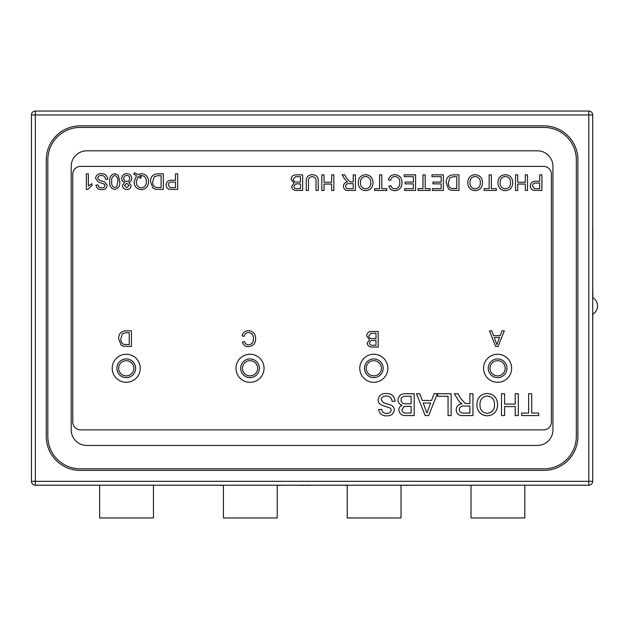 <?xml version="1.0" encoding="UTF-8"?>
<svg xmlns="http://www.w3.org/2000/svg" width="629" height="629" viewBox="0 0 629 629"><rect width="100%" height="100%" fill="white"/><g stroke="black" fill="none" stroke-linecap="round" stroke-linejoin="round"><path stroke-width="0.94" d="M31.45 114.942A3.9 3.9 0 0 1 35.35 111.05A3.9 3.9 0 0 0 31.45 114.942L31.45 481.319L31.45 114.942L35.35 114.942L35.35 481.319L588.807 481.319L588.807 114.942L35.35 114.942L35.35 111.05L588.807 111.05A3.9 3.9 0 0 1 592.699 114.942L592.699 481.319A3.9 3.9 0 0 1 588.807 485.211L35.35 485.211L35.35 481.319L31.45 481.319A3.9 3.9 0 0 0 35.35 485.211A3.9 3.9 0 0 1 31.45 481.319M223.444 485.368L215.794 485.211M277.232 485.368L286.132 485.211M299.829 485.211L286.25 485.211M299.711 485.368L307.605 485.211M307.605 485.368L315.475 485.211M331.86 485.211L317.291 485.211M340.336 485.211L337.907 485.211M345.203 485.211L342.64 485.211M345.203 485.368L347.232 485.368M400.358 485.368L406.224 485.211M406.224 485.368L412.482 485.211M412.482 485.368L412.97 485.211M592.699 319.32L592.699 329.714M592.856 319.32L592.699 318.117M592.856 318.117L592.699 316.049M592.856 316.049L592.856 314.123M592.856 297.729L592.699 286.329M592.699 254.682L592.699 242.558M592.699 239.728L592.699 239.122M592.856 239.122L592.699 233.65M592.856 233.65L592.699 227.808M592.856 227.808L592.699 227.399M592.699 212.649L592.699 224.372M46.263 159.845L46.263 436.416A33.99 33.99 0 0 0 80.245 470.406L543.904 470.406A33.99 33.99 0 0 0 577.894 436.416L577.894 159.845A33.99 33.99 0 0 0 543.904 125.855L80.245 125.855A33.99 33.99 0 0 0 46.263 159.845M524.806 485.211L524.806 517.95L471.019 517.95L471.019 485.211M401.019 485.211L401.019 517.95L347.232 517.95L347.232 485.211M277.232 485.211L277.232 517.95L223.444 517.95L223.444 485.211M153.445 485.211L153.445 517.95L99.657 517.95L99.657 485.211M133.835 368.287A7.595 7.595 0 0 0 126.24 360.692A7.595 7.595 0 0 0 118.645 368.287A7.595 7.595 0 0 0 126.24 375.883A7.595 7.595 0 0 0 133.835 368.287M126.24 377.644A9.356 9.356 0 0 0 135.597 368.287A9.356 9.356 0 0 0 126.24 358.931A9.356 9.356 0 0 0 116.884 368.287A9.356 9.356 0 0 0 126.24 377.644M126.24 354.253A14.035 14.035 0 0 0 112.206 368.287A14.035 14.035 0 0 0 126.24 382.314A14.035 14.035 0 0 0 140.267 368.287A14.035 14.035 0 0 0 126.24 354.253M250.028 354.253A14.035 14.035 0 0 0 235.993 368.287A14.035 14.035 0 0 0 250.028 382.314A14.035 14.035 0 0 0 264.054 368.287A14.035 14.035 0 0 0 250.028 354.253M373.815 354.253A14.035 14.035 0 0 0 359.78 368.287A14.035 14.035 0 0 0 373.815 382.314A14.035 14.035 0 0 0 387.841 368.287A14.035 14.035 0 0 0 373.815 354.253M497.602 354.253A14.035 14.035 0 0 0 483.567 368.287A14.035 14.035 0 0 0 497.602 382.314A14.035 14.035 0 0 0 511.629 368.287A14.035 14.035 0 0 0 497.602 354.253M80.559 166.394A7.792 7.792 0 0 0 72.767 174.186L72.767 422.075A7.792 7.792 0 0 0 80.559 429.866L543.59 429.866A7.792 7.792 0 0 0 551.389 422.075L551.389 174.186A7.792 7.792 0 0 0 543.59 166.394L80.559 166.394M537.355 445.458A15.591 15.591 0 0 0 552.946 429.866L552.946 166.394A15.591 15.591 0 0 0 537.355 150.803L86.794 150.803A15.591 15.591 0 0 0 71.203 166.394L71.203 429.866A15.591 15.591 0 0 0 86.794 445.458L537.355 445.458M543.904 468.841A32.425 32.425 0 0 0 576.329 436.416L576.329 159.845A32.425 32.425 0 0 0 543.904 127.42L80.245 127.42A32.425 32.425 0 0 0 47.82 159.845L47.82 436.416A32.425 32.425 0 0 0 80.245 468.841L543.904 468.841M531.717 413.056L538.715 413.056L538.715 415.572L521.645 415.572L521.645 413.056L528.643 413.056L528.643 393.746L531.717 393.746L531.717 413.056M518.288 415.572L515.214 415.572L515.214 406.617L504.576 406.617L504.576 415.572L501.502 415.572L501.502 393.746L504.576 393.746L504.576 404.101L515.214 404.101L515.214 393.746L518.288 393.746L518.288 415.572M487.216 415.855C480.548 415.179 477.096 411.437 476.876 404.628C477.112 397.843 480.564 394.124 487.231 393.471C493.757 394.1 497.209 397.732 497.578 404.376C497.468 411.342 494.017 415.171 487.216 415.855M487.239 395.987C482.333 396.64 479.896 399.525 479.951 404.651C479.903 409.754 482.325 412.648 487.2 413.339C492.279 412.655 494.716 409.652 494.504 404.337C494.457 399.376 492.035 396.592 487.239 395.987M472.953 415.572L463.487 415.572C459.091 415.887 456.646 413.921 456.167 409.691C456.473 406.208 458.399 404.25 461.953 403.818L460.263 402.749L457.959 399.777L454.382 393.746L457.904 393.746L460.625 398.354L465.208 403.441L466.726 403.543L469.879 403.543L469.879 393.746L472.953 393.746L472.953 415.572M464.029 406.059C461.238 405.807 459.642 406.994 459.249 409.621C459.532 411.995 460.908 413.135 463.376 413.056L469.879 413.056L469.879 406.059L464.029 406.059M451.127 415.572L448.052 415.572L448.052 396.27L437.698 396.27L437.698 393.746L451.127 393.746L451.127 415.572M428.664 415.572L425.188 415.572L416.524 393.746L419.787 393.746L422.271 400.461L431.58 400.461L434.057 393.746L437.328 393.746L428.664 415.572M425.322 408.716L426.926 413.056L430.653 402.985L423.199 402.985L425.322 408.716M414.196 415.572L406.019 415.572C401.852 415.761 399.446 413.882 398.802 409.919C398.951 407.71 400.044 406.145 402.08 405.218C399.478 404.431 398.102 402.694 397.96 399.997C398.605 395.539 401.286 393.455 405.996 393.746L414.196 393.746L414.196 415.572M406.617 406.342L403.991 406.601L401.884 409.644C402.316 412.349 404.007 413.481 406.955 413.056L411.114 413.056L411.114 406.342L406.617 406.342M405.949 396.27L404.085 396.372C402.112 396.789 401.098 398.015 401.043 400.044C401.491 402.882 403.244 404.148 406.303 403.818L411.114 403.818L411.114 396.27L405.949 396.27M392.087 401.302C391.647 397.858 389.673 396.081 386.159 395.987C383.36 395.916 381.693 397.182 381.174 399.792L383.501 402.741L391.104 405.162C393.125 406.106 394.202 407.678 394.328 409.88C393.612 413.953 391.089 415.942 386.749 415.855C382.11 415.958 379.413 413.811 378.658 409.416L381.732 409.416C382.188 412.121 383.816 413.426 386.623 413.339C389.194 413.512 390.735 412.427 391.246 410.077L390.467 408.15L381.882 405.218C379.499 404.235 378.233 402.474 378.092 399.942C378.831 395.633 381.473 393.471 386.025 393.471C391.458 393.416 394.501 396.034 395.161 401.302L392.087 401.302M541.907 190.461L533.872 190.312C531.568 189.809 530.389 188.362 530.318 185.98C530.64 182.693 532.496 181.121 535.892 181.262L539.713 181.262L539.713 174.87L541.907 174.87L541.907 190.461M535.947 183.063C533.848 182.953 532.7 183.904 532.511 185.917L534.194 188.527L539.713 188.661L539.713 183.063L535.947 183.063M527.519 190.461L525.317 190.461L525.317 184.061L517.722 184.061L517.722 190.461L515.528 190.461L515.528 174.87L517.722 174.87L517.722 182.268L525.317 182.268L525.317 174.87L527.519 174.87L527.519 190.461M505.323 190.658C500.558 190.178 498.097 187.505 497.932 182.638C498.105 177.795 500.574 175.137 505.331 174.673C509.993 175.121 512.462 177.716 512.729 182.457C512.651 187.434 510.182 190.17 505.323 190.658M505.339 176.466C501.832 176.93 500.094 178.998 500.134 182.654C500.102 186.302 501.824 188.37 505.307 188.857C508.94 188.37 510.677 186.231 510.528 182.434C510.496 178.888 508.767 176.898 505.339 176.466M491.343 188.661L496.336 188.661L496.336 190.461L484.141 190.461L484.141 188.661L489.142 188.661L489.142 174.87L491.343 174.87L491.343 188.661M475.139 190.658C470.374 190.178 467.913 187.505 467.756 182.638C467.929 177.795 470.39 175.137 475.147 174.673C479.809 175.121 482.278 177.716 482.545 182.457C482.467 187.434 479.998 190.17 475.139 190.658M475.162 176.466C471.648 176.93 469.918 178.998 469.949 182.654C469.918 186.302 471.648 188.37 475.131 188.857C478.755 188.37 480.501 186.231 480.344 182.434C480.312 178.888 478.583 176.898 475.162 176.466M458.958 190.461L450.875 190.233L448.611 189.117L446.165 182.748C446.15 177.763 448.548 175.137 453.375 174.87L458.958 174.87L458.958 190.461M453.548 176.67L449.869 177.771L448.367 182.78C448.163 185.225 449.051 187.08 451.024 188.338L456.764 188.661L456.764 176.67L453.548 176.67M443.366 190.461L432.375 190.461L432.375 188.661L441.173 188.661L441.173 183.865L432.98 183.865L432.98 182.064L441.173 182.064L441.173 176.67L431.974 176.67L431.974 174.87L443.366 174.87L443.366 190.461M425.18 188.661L430.181 188.661L430.181 190.461L417.986 190.461L417.986 188.661L422.979 188.661L422.979 174.87L425.18 174.87L425.18 188.661M415.588 190.461L404.596 190.461L404.596 188.661L413.387 188.661L413.387 183.865L405.194 183.865L405.194 182.064L413.387 182.064L413.387 176.67L404.195 176.67L404.195 174.87L415.588 174.87L415.588 190.461M388.408 179.863C389.265 176.552 391.387 174.823 394.768 174.673C399.557 175.09 401.962 177.795 401.994 182.78C401.892 187.568 399.501 190.194 394.815 190.658C391.733 190.579 389.728 189.07 388.801 186.129L391.002 185.657C391.545 187.694 392.85 188.763 394.918 188.857C398.291 188.401 399.91 186.373 399.8 182.787C399.989 179.139 398.377 177.032 394.973 176.466C392.543 176.639 391.089 177.944 390.601 180.374L388.408 179.863M381.811 188.661L386.804 188.661L386.804 190.461L374.609 190.461L374.609 188.661L379.609 188.661L379.609 174.87L381.811 174.87L381.811 188.661M365.606 190.658C360.842 190.178 358.381 187.505 358.223 182.638C358.396 177.795 360.857 175.137 365.614 174.673C370.277 175.121 372.745 177.716 373.013 182.457C372.934 187.434 370.465 190.17 365.606 190.658M365.63 176.466C362.115 176.93 360.386 178.998 360.425 182.654C360.386 186.302 362.115 188.37 365.598 188.857C369.231 188.37 370.968 186.231 370.811 182.434C370.78 178.888 369.05 176.898 365.63 176.466M355.424 190.461L348.663 190.461C345.518 190.681 343.78 189.282 343.434 186.255C343.654 183.77 345.03 182.371 347.57 182.064L344.716 179.171L342.152 174.87L344.676 174.87L346.618 178.164L349.889 181.797L350.974 181.867L353.223 181.867L353.223 174.87L355.424 174.87L355.424 190.461M349.048 183.668C347.051 183.487 345.911 184.336 345.628 186.208C345.832 187.898 346.815 188.716 348.576 188.661L353.223 188.661L353.223 183.668L349.048 183.668M333.834 190.461L331.64 190.461L331.64 184.061L324.045 184.061L324.045 190.461L321.844 190.461L321.844 174.87L324.045 174.87L324.045 182.268L331.64 182.268L331.64 174.87L333.834 174.87L333.834 190.461M306.252 190.461L306.252 181.49C306.048 177.197 308.037 174.925 312.212 174.673C316.45 174.87 318.463 177.142 318.25 181.49L318.25 190.461L316.049 190.461L316.049 181.592C316.371 178.644 315.153 177.001 312.385 176.67C309.468 176.859 308.155 178.502 308.454 181.592L308.454 190.461L306.252 190.461M302.659 190.461L296.817 190.461C293.845 190.595 292.123 189.25 291.667 186.42L294.002 183.063L291.062 179.336C291.526 176.144 293.436 174.658 296.802 174.87L302.659 174.87L302.659 190.461M297.242 183.865L295.371 184.045L293.861 186.223C294.175 188.157 295.386 188.967 297.486 188.661L300.458 188.661L300.458 183.865L297.242 183.865M296.77 176.67L295.433 176.741L293.263 179.367C293.578 181.396 294.836 182.292 297.022 182.064L300.458 182.064L300.458 176.67L296.77 176.67M177.7 189.455L169.665 189.305C167.369 188.802 166.182 187.356 166.111 184.973C166.433 181.687 168.289 180.114 171.686 180.256L175.507 180.256L175.507 173.863L177.7 173.863L177.7 189.455M171.748 182.056C169.641 181.946 168.493 182.89 168.313 184.91L169.987 187.513L175.507 187.654L175.507 182.056L171.748 182.056M163.312 189.455L155.229 189.227L152.957 188.11L150.52 181.742C150.496 176.757 152.902 174.131 157.73 173.863L163.312 173.863L163.312 189.455M157.903 175.664L154.215 176.765L152.721 181.773C152.517 184.218 153.405 186.066 155.379 187.332L161.11 187.654L161.11 175.664L157.903 175.664M133.733 174.147L134.449 172.723L137.767 174.461L141.423 173.659C146.046 174.225 148.405 176.891 148.523 181.647C148.405 186.475 145.999 189.14 141.321 189.651C136.65 189.14 134.252 186.483 134.134 181.695L136.54 175.633L133.733 174.147M138.034 176.757L136.328 181.671C136.265 185.248 137.924 187.316 141.305 187.851C144.756 187.356 146.431 185.288 146.321 181.655C146.408 178.038 144.741 175.971 141.305 175.46L139.355 175.868L141.266 176.749L140.802 178.235L138.034 176.757M131.131 185.524C130.832 188.063 129.377 189.376 126.759 189.455C124.125 189.368 122.655 188.04 122.34 185.469L124.652 182.41C122.757 181.742 121.79 180.405 121.735 178.4C122.026 175.397 123.693 173.816 126.736 173.659C129.794 173.824 131.461 175.42 131.736 178.455C131.705 180.499 130.714 181.82 128.772 182.41L131.131 185.524M126.72 183.259L124.338 185.413L126.736 187.654L129.134 185.508L126.72 183.259M126.72 175.46C124.849 175.562 123.858 176.552 123.74 178.424C123.866 180.334 124.872 181.341 126.783 181.459C128.63 181.341 129.621 180.35 129.731 178.487C129.637 176.584 128.63 175.577 126.72 175.46M114.745 189.455C110.932 188.519 109.265 185.885 109.745 181.553C109.265 177.221 110.932 174.587 114.745 173.659L118.228 175.161L119.738 181.553C120.225 185.885 118.559 188.519 114.745 189.455M114.745 175.46C112.253 176.466 111.254 178.502 111.742 181.553C111.254 184.627 112.261 186.664 114.761 187.654L116.837 186.585L117.741 181.553C118.236 178.502 117.238 176.466 114.745 175.46M105.546 179.257C105.24 176.796 103.824 175.53 101.316 175.46C99.311 175.412 98.124 176.317 97.754 178.18L99.413 180.287L104.846 182.009L107.15 185.382C106.639 188.291 104.831 189.714 101.733 189.651C98.423 189.722 96.496 188.189 95.954 185.052L98.155 185.052C98.478 186.986 99.641 187.914 101.646 187.851C103.486 187.985 104.579 187.206 104.949 185.524L104.39 184.148L98.258 182.056L95.553 178.29C96.08 175.208 97.967 173.667 101.214 173.659C105.098 173.628 107.276 175.491 107.748 179.257L105.546 179.257M88.359 173.863L88.359 186.011L91.96 183.715L91.96 185.555L87.651 189.455L86.362 189.455L86.362 173.863L88.359 173.863M498.113 346.461L495.628 346.461L489.441 330.87L491.776 330.87L493.545 335.666L500.189 335.666L501.966 330.87L504.301 330.87L498.113 346.461M495.723 341.563L496.871 344.661L499.528 337.466L494.205 337.466L495.723 341.563M378.194 347.059L372.36 347.059C369.38 347.192 367.658 345.848 367.202 343.017L369.538 339.66L366.605 335.933C367.061 332.741 368.971 331.255 372.344 331.467L378.194 331.467L378.194 347.059M372.785 340.462L370.906 340.643L369.396 342.821C369.71 344.747 370.921 345.565 373.028 345.258L375.993 345.258L375.993 340.462L372.785 340.462M372.305 333.268L370.976 333.339L368.798 335.965C369.121 337.993 370.371 338.889 372.557 338.661L375.993 338.661L375.993 333.268L372.305 333.268M242.023 335.862C242.88 332.56 245.003 330.83 248.392 330.673C253.18 331.09 255.586 333.795 255.618 338.779C255.516 343.576 253.117 346.202 248.431 346.665C245.349 346.579 243.352 345.069 242.424 342.129L244.626 341.657C245.168 343.701 246.474 344.763 248.541 344.865C251.907 344.401 253.534 342.38 253.416 338.795C253.605 335.147 252.001 333.04 248.597 332.474C246.167 332.647 244.705 333.944 244.225 336.373L242.023 335.862M131.437 346.461L123.355 346.241L121.082 345.124L118.645 338.756C118.622 333.763 121.027 331.137 125.855 330.87L131.437 330.87L131.437 346.461M126.028 332.67L122.34 333.771L120.847 338.787C120.642 341.225 121.531 343.08 123.504 344.346L129.236 344.661L129.236 332.67L126.028 332.67M497.602 358.931A9.356 9.356 0 0 0 488.246 368.287A9.356 9.356 0 0 0 497.602 377.644A9.356 9.356 0 0 0 506.958 368.287A9.356 9.356 0 0 0 497.602 358.931M505.197 368.287A7.595 7.595 0 0 0 497.602 360.692A7.595 7.595 0 0 0 489.999 368.287A7.595 7.595 0 0 0 497.602 375.883A7.595 7.595 0 0 0 505.197 368.287M373.815 358.931A9.356 9.356 0 0 0 364.458 368.287A9.356 9.356 0 0 0 373.815 377.644A9.356 9.356 0 0 0 383.171 368.287A9.356 9.356 0 0 0 373.815 358.931M381.41 368.287A7.595 7.595 0 0 0 373.815 360.692A7.595 7.595 0 0 0 366.212 368.287A7.595 7.595 0 0 0 373.815 375.883A7.595 7.595 0 0 0 381.41 368.287M250.028 358.931A9.356 9.356 0 0 0 240.671 368.287A9.356 9.356 0 0 0 250.028 377.644A9.356 9.356 0 0 0 259.384 368.287A9.356 9.356 0 0 0 250.028 358.931M257.623 368.287A7.595 7.595 0 0 0 250.028 360.692A7.595 7.595 0 0 0 242.432 368.287A7.595 7.595 0 0 0 250.028 375.883A7.595 7.595 0 0 0 257.623 368.287M588.807 485.211A3.9 3.9 0 0 0 592.699 481.319L588.807 481.319L588.807 485.211M592.699 114.942A3.9 3.9 0 0 0 588.807 111.05L588.807 114.942L592.699 114.942M592.699 314.217A9.514 9.514 0 0 0 592.699 297.635"/></g></svg>
